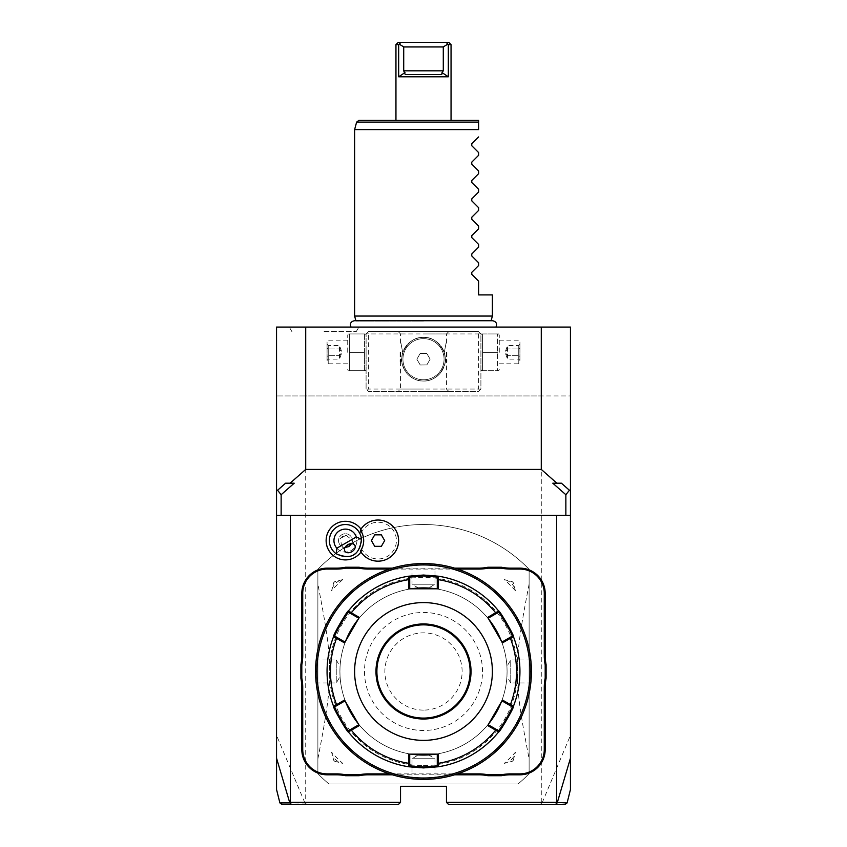 <?xml version="1.0" encoding="UTF-8"?>
<svg xmlns="http://www.w3.org/2000/svg" width="847" height="847" viewBox="0 0 847 847"><rect width="100%" height="100%" fill="white"/><g stroke="black" fill="none" stroke-linecap="round" stroke-linejoin="round"><path stroke-width="0.64" stroke-dasharray="4.24 3.18" d="M566.241 802.914L446.464 802.353L448.762 804.65L564.017 804.65L567.109 802.914M564.314 804.65L564.875 804.65M541.688 803.062L540.037 804.65M541.286 802.353L541.286 327.069L570.454 327.069L570.454 395.951L541.286 395.951L570.454 395.951L570.454 758.192M542.112 802.892L570.454 735.344M561.413 483.203L552.795 483.203M285.587 483.203L294.205 483.203M279.891 802.914L305.312 803.062L305.714 802.353L305.714 395.951L541.286 395.951L276.546 395.951L305.714 395.951L305.714 327.069L276.546 327.069L276.546 758.192M304.888 802.892L276.546 735.344M305.714 802.353L400.536 802.353L400.536 786.281L446.464 786.281L446.464 802.353M518.036 783.983L328.964 783.983A146.955 146.955 0 0 1 317.879 773.65L317.879 569.311A146.955 146.955 0 0 1 529.121 569.311L529.121 773.65A146.955 146.955 0 0 1 518.036 783.983L328.964 783.983A146.955 146.955 0 0 1 317.879 773.65L317.879 569.311A146.955 146.955 0 0 1 529.121 569.311L529.121 773.65A146.955 146.955 0 0 1 518.036 783.983M305.312 803.062L306.963 804.65L398.238 804.65L400.536 802.353M282.125 804.65L282.697 804.65M280.759 802.914L282.983 804.65L306.963 804.65M276.546 515.347L570.454 515.347M360.96 552.064A19.301 19.301 0 0 0 362.272 550.031A18.369 18.369 0 0 0 389.916 554.616A18.369 18.369 0 0 0 389.916 526.59A18.369 18.369 0 0 0 362.272 531.175L360.377 530.042A20.572 20.572 0 0 1 391.346 524.907A20.572 20.572 0 0 1 391.346 556.288A20.572 20.572 0 0 1 360.377 551.164L362.272 550.031M360.96 529.131A19.301 19.301 0 0 1 362.272 531.175M392.352 774.804L454.648 774.804M454.648 568.157L392.352 568.157M355.38 534.859A11.477 11.477 0 0 1 351.177 550.539A11.477 11.477 0 0 1 335.486 546.336A11.477 11.477 0 0 1 339.689 530.656A11.477 11.477 0 0 1 355.38 534.859A11.477 11.477 0 0 0 339.689 530.656A11.477 11.477 0 0 0 335.486 546.336A11.477 11.477 0 0 0 351.177 550.539A11.477 11.477 0 0 0 355.38 534.859L359.35 532.562A16.072 16.072 0 0 1 353.474 554.52A16.072 16.072 0 0 1 331.516 548.634A16.072 16.072 0 0 1 337.392 526.686A16.072 16.072 0 0 1 359.35 532.562M374.723 546.336L381.351 546.336L384.665 540.598L381.351 534.859L374.723 534.859L371.41 540.598L374.723 546.336M351.6 543.679L352.246 541.614A6.892 6.892 0 0 0 351.399 537.157A6.892 6.892 0 0 1 348.879 546.569M342.908 547.003L345.015 547.48A6.892 6.892 0 0 1 339.467 544.049A6.892 6.892 0 0 0 342.908 547.003L341.457 545.203L340.494 538.459A5.738 4.055 -30 0 1 342.929 536.257A5.738 4.055 150 0 1 346.052 535.262L351.399 539.454L352.246 541.614M346.052 535.262L340.494 538.459M339.467 544.049A6.892 6.892 0 0 1 341.987 534.637A6.892 6.892 0 0 1 351.399 537.157A6.892 6.892 0 0 0 341.987 534.637A6.892 6.892 0 0 0 339.467 544.049M347.598 547.141A6.892 6.892 0 0 1 346.698 547.374M457.539 569.068L389.461 569.068M389.461 773.883L457.539 773.883M423.5 755.058A83.578 83.578 0 0 1 339.922 671.48A83.578 83.578 0 0 1 423.5 587.903A83.578 83.578 0 0 1 507.078 671.48A83.578 83.578 0 0 1 423.5 755.058A83.578 83.578 0 0 1 339.922 671.48A83.578 83.578 0 0 1 423.5 587.903A83.578 83.578 0 0 1 507.078 671.48A83.578 83.578 0 0 1 423.5 755.058A83.578 83.578 0 0 1 339.922 671.48A83.578 83.578 0 0 1 423.5 587.903A83.578 83.578 0 0 1 507.078 671.48A83.578 83.578 0 0 1 423.5 755.058A83.578 83.578 0 0 1 339.922 671.48A83.578 83.578 0 0 1 423.5 587.903A83.578 83.578 0 0 1 507.078 671.48A83.578 83.578 0 0 1 423.5 755.058C416.968 754.889 416.968 754.889 423.5 755.058C416.968 754.889 416.968 754.889 423.5 755.058C430.032 754.889 430.032 754.889 423.5 755.058C430.032 754.889 430.032 754.889 423.5 755.058M423.5 778.012A106.542 106.542 0 0 0 530.042 671.48A106.542 106.542 0 0 0 423.5 564.938A106.542 106.542 0 0 0 316.958 671.48A106.542 106.542 0 0 0 423.5 778.012M424.601 779.388L423.5 779.388A107.918 107.918 0 0 0 531.418 671.48A107.918 107.918 0 0 0 423.5 563.562L422.653 563.562M422.399 563.562L423.5 563.562A107.918 107.918 0 0 0 315.582 671.48A107.918 107.918 0 0 0 423.5 779.388L424.347 779.388M432.203 779.039L432.775 778.996L432.203 779.039M428.603 754.899L434.977 758.732L423.5 758.732L434.977 758.732L434.977 777.758L436.004 778.668L434.86 778.795M424.601 563.562L434.066 564.081M431.621 563.869L429.281 563.721M428.582 563.678L427.851 563.647M427.756 563.647L426.92 563.615M426.062 563.594L425.205 563.573M531.408 672.327L531.27 676.986M531.397 669.755L531.408 670.326M531.27 665.869L531.302 666.473M531.365 668.145L531.387 668.791M531.249 677.42L531.207 678.129M531.122 679.485L531.005 680.861M530.762 683.381L530.688 683.984L529.777 682.957L510.752 682.957L510.752 659.993L510.752 682.957L506.919 676.584M531.016 680.744L531.069 680.173M531.334 675.726L531.365 674.89M531.387 674.043L531.397 673.185M423.5 564.483C438.28 565.256 438.28 565.256 423.5 564.483C438.28 565.256 438.28 565.256 423.5 564.483C408.72 565.256 408.72 565.256 423.5 564.483C408.72 565.256 408.72 565.256 423.5 564.483L423.5 563.562L423.5 564.483M414.797 563.911L414.225 563.964L414.797 563.911M418.397 588.051L412.023 584.229L423.5 584.229L412.023 584.229L412.023 565.203L410.996 564.293L412.14 564.166M423.5 779.388L422.653 779.388L423.5 779.388L423.5 778.478C408.72 777.694 408.72 777.694 423.5 778.478C408.72 777.694 408.72 777.694 423.5 778.478C438.28 777.694 438.28 777.694 423.5 778.478C438.28 777.694 438.28 777.694 423.5 778.478L423.5 779.388M422.399 779.388L412.934 778.88M415.379 779.092L417.719 779.24M418.418 779.272L419.149 779.304M419.244 779.314L420.08 779.335M420.938 779.367L421.795 779.378M315.603 673.196L315.592 672.634M315.931 680.183L315.984 680.755M315.984 680.744L315.899 679.739M315.73 677.092L315.698 676.478M315.635 674.815L315.613 674.159M315.592 670.633L315.73 665.964M315.751 665.53L315.793 664.831M315.878 663.455L315.995 662.089M316.238 659.58L316.312 658.977L317.223 659.993L336.248 659.993L336.248 682.957L336.248 659.993L340.081 666.367M315.984 662.206L315.931 662.788M315.666 667.224L315.635 668.061M315.613 668.918L315.603 669.776M423.5 765.614A94.144 94.144 0 0 0 517.644 671.48A94.144 94.144 0 0 0 423.5 577.336A94.144 94.144 0 0 0 329.356 671.48A94.144 94.144 0 0 0 423.5 765.614M423.5 767.911A96.431 96.431 0 0 0 519.931 671.48A96.431 96.431 0 0 0 423.5 575.039A96.431 96.431 0 0 0 327.069 671.48A96.431 96.431 0 0 0 423.5 767.911M498.343 612.36L498.597 610.983L498.343 612.36L488.2 618.215L487.713 617.389M513.441 636.679L512.128 636.213L501.975 642.079L500.577 639.157M512.128 706.737L513.441 706.271L512.128 706.737L501.975 700.871L502.451 700.046M498.597 731.967L498.343 730.601L498.608 731.967L498.343 730.601L488.2 724.736L490.032 722.068M437.274 765.857L438.333 766.768L437.274 765.857L437.274 754.137L438.238 754.137M437.274 577.093L438.333 576.193L437.274 577.093L437.274 588.813L435.856 588.813C427.619 587.68 419.381 587.68 411.144 588.813L435.856 588.813M408.667 766.768L409.726 765.857L408.667 766.768L409.726 765.857L409.726 754.137L411.144 754.137C419.381 755.27 427.619 755.27 435.856 754.137L411.144 754.137M334.872 636.224L333.559 636.679L334.872 636.213L345.025 642.079L344.549 642.905M348.403 610.983L348.657 612.36L348.392 610.983L348.657 612.36L358.8 618.215L356.968 620.893M409.726 577.093L408.667 576.193L409.726 577.093L409.726 588.813L411.144 588.813M348.657 730.601L348.403 731.967L348.657 730.601L358.8 724.736L346.423 703.804M334.872 706.737L333.559 706.271L334.872 706.737L345.025 700.871L345.735 702.11M438.238 588.813L437.274 588.813M409.726 588.813L408.762 588.813M500.355 638.638L500.069 637.971M499.021 635.684L498.682 634.975M497.623 632.868L496.882 631.47M496.49 630.761L496.088 630.041M495.675 629.332L495.251 628.622M494.828 627.923L493.981 626.558M493.547 625.891L493.123 625.245M492.7 624.61L492.255 623.964M490.805 621.92L490.275 621.211M488.2 618.215L501.265 640.851M502.451 642.905L501.975 642.079M490.371 721.612L490.805 721.03M492.255 718.987L492.7 718.341M493.123 717.705L493.547 717.06M493.981 716.403L494.828 715.027M495.251 714.328L495.675 713.619M496.088 712.909L496.49 712.2M496.882 711.48L497.623 710.093M498.682 707.976L499.021 707.266M500.069 704.979L500.355 704.312M500.577 703.804L488.91 723.507M501.975 700.871L501.265 702.11M487.713 725.572L488.2 724.736M437.274 754.137L435.856 754.137M408.762 754.137L409.726 754.137M346.645 704.312L346.931 704.979M347.979 707.266L348.318 707.976M349.377 710.082L350.118 711.48M350.51 712.2L350.912 712.909M351.325 713.619L351.749 714.328M352.172 715.027L353.019 716.403M353.453 717.06L353.877 717.716M354.3 718.341L354.745 718.987M356.195 721.03L356.725 721.739M344.549 700.046L345.025 700.871M358.8 724.736L359.287 725.572M356.629 621.338L356.195 621.92M354.745 623.964L354.3 624.61M353.877 625.245L353.453 625.891M353.019 626.558L352.172 627.923M351.749 628.622L351.325 629.332M350.912 630.041L350.51 630.761M350.118 631.47L349.377 632.868M348.318 634.975L347.979 635.684M346.931 637.971L346.645 638.638M346.423 639.157L358.09 619.443M345.025 642.079L345.735 640.851M359.287 617.389L358.8 618.215M423.5 624.864A46.606 46.606 0 0 0 376.894 671.48A46.606 46.606 0 0 0 423.5 718.087A46.606 46.606 0 0 0 470.106 671.48A46.606 46.606 0 0 0 423.5 624.864M364.496 671.48A59.004 59.004 0 0 0 423.5 730.485A59.004 59.004 0 0 0 482.504 671.48A59.004 59.004 0 0 0 423.5 612.466A59.004 59.004 0 0 0 364.496 671.48M423.5 758.732L412.023 758.732L423.5 758.732M316.503 671.48C317.286 656.7 317.286 656.7 316.503 671.48C317.286 656.7 317.286 656.7 316.503 671.48C317.286 686.261 317.286 686.261 316.503 671.48C317.286 686.261 317.286 686.261 316.503 671.48L315.582 671.48L316.503 671.48M339.922 671.48C340.092 664.937 340.092 664.937 339.922 671.48C340.092 664.937 340.092 664.937 339.922 671.48C340.092 678.013 340.092 678.013 339.922 671.48C340.092 678.013 340.092 678.013 339.922 671.48M423.5 584.229L434.977 584.229L423.5 584.229M423.5 587.903C430.032 588.072 430.032 588.072 423.5 587.903C430.032 588.072 430.032 588.072 423.5 587.903C416.968 588.072 416.968 588.072 423.5 587.903C416.968 588.072 416.968 588.072 423.5 587.903M530.497 671.48C529.714 686.261 529.714 686.261 530.497 671.48C529.714 686.261 529.714 686.261 530.497 671.48C529.714 656.7 529.714 656.7 530.497 671.48C529.714 656.7 529.714 656.7 530.497 671.48L531.418 671.48L530.497 671.48M507.078 671.48C506.908 678.013 506.908 678.013 507.078 671.48C506.908 678.013 506.908 678.013 507.078 671.48C506.908 664.937 506.908 664.937 507.078 671.48C506.908 664.937 506.908 664.937 507.078 671.48M423.5 710.104A38.623 38.623 0 0 1 384.877 671.48A38.623 38.623 0 0 1 423.5 632.857A38.623 38.623 0 0 1 462.123 671.48A38.623 38.623 0 0 1 423.5 710.104M317.879 758.891C333.718 676.785 333.718 666.166 317.879 584.059M334.756 761.305L342.739 763.359A122.328 122.328 0 0 1 331.611 752.231L333.676 760.225A16.072 16.072 0 0 0 334.756 761.305L333.676 760.225M342.739 579.592L334.756 581.656L333.676 582.736L331.611 590.719A122.328 122.328 0 0 1 342.739 579.592A14.24 14.24 0 0 0 331.611 590.719M529.121 584.059C513.282 666.166 513.282 676.785 529.121 758.891M515.389 590.719L513.324 582.736L512.244 581.656L504.261 579.592A122.328 122.328 0 0 1 515.389 590.719A14.24 14.24 0 0 0 504.261 579.592M513.324 760.225L515.389 752.231A122.328 122.328 0 0 1 504.261 763.359L512.244 761.305A16.072 16.072 0 0 0 513.324 760.225L512.244 761.305M512.244 581.656A16.072 16.072 0 0 1 513.324 582.736M504.261 763.359A14.24 14.24 0 0 0 515.389 752.231M331.611 752.231A14.24 14.24 0 0 0 342.739 763.359M333.676 582.736A16.072 16.072 0 0 1 334.756 581.656M541.286 327.069L305.714 327.069M423.5 327.069L351.018 327.069L423.5 327.069M324.073 327.069L358.874 327.069L324.073 327.069M367.249 332.807L368.392 331.653L478.608 331.653L480.905 333.951L480.905 389.059L478.608 391.356L368.392 391.356L366.095 389.059L366.095 333.951L367.249 332.807L368.392 333.951L478.608 333.951L479.751 332.807L478.608 331.653L368.392 331.653L366.095 333.951L366.095 389.059L368.392 391.356L478.608 391.356L480.905 389.059L480.905 333.951L479.751 332.807M423.5 331.653L398.238 331.653L423.5 331.653M366.095 352.32L366.095 369.398L366.095 352.32M423.5 391.356L448.762 391.356L423.5 391.356M480.905 352.32L480.905 369.398L480.905 352.32M478.608 333.951L478.608 389.059L368.392 389.059L368.392 333.951M368.392 389.059L367.249 390.202M423.5 381.023A21.81 21.81 0 0 0 445.31 359.213A21.81 21.81 0 0 0 423.5 337.392A21.81 21.81 0 0 0 401.69 359.213A21.81 21.81 0 0 0 423.5 381.023C417.74 381.288 412.224 378.768 406.962 373.442C402.452 366.105 400.695 361.214 401.69 358.757C400.197 363.035 400.197 363.035 401.69 358.757C400.197 363.035 400.197 363.035 401.69 358.757L402.653 352.776C407.693 342.114 414.638 336.99 423.5 337.392C432.372 337 439.328 342.124 444.347 352.776L445.31 358.757L444.347 352.776C439.318 342.114 432.362 336.99 423.5 337.392C414.628 337 407.672 342.124 402.653 352.776L401.69 358.757C400.684 361.214 402.452 366.105 406.973 373.442C412.235 378.768 417.74 381.288 423.5 381.023C429.26 381.288 434.776 378.768 440.038 373.442C444.548 366.105 446.305 361.214 445.31 358.757C446.316 361.214 444.548 366.105 440.027 373.442C434.765 378.768 429.26 381.288 423.5 381.023A21.81 21.81 0 0 0 445.31 359.213A21.81 21.81 0 0 0 423.5 337.392A21.81 21.81 0 0 0 401.69 359.213A21.81 21.81 0 0 0 423.5 381.023M478.608 389.059L479.751 390.202M446.92 352.32L446.92 361.965L446.92 352.32M445.31 358.757C446.803 363.035 446.803 363.035 445.31 358.757C446.803 363.035 446.803 363.035 445.31 358.757M446.464 352.32L446.464 361.51L446.464 352.32M444.336 352.32C446.665 339.891 446.665 339.891 444.336 352.32C446.665 339.891 446.665 339.891 444.336 352.32M423.5 333.951L446.464 333.951L423.5 333.951M402.664 352.32C400.335 339.891 400.335 339.891 402.664 352.32C400.335 339.891 400.335 339.891 402.664 352.32M400.08 352.32L400.08 361.965L400.08 352.32M400.536 352.32L400.536 361.51L400.536 352.32M423.5 389.059L400.536 389.059L423.5 389.059M423.68 379.784A20.572 20.572 0 0 1 402.928 359.297A20.572 20.572 0 0 1 423.5 338.641A20.572 20.572 0 0 1 444.072 359.117A20.572 20.572 0 0 1 423.68 379.784A20.572 20.572 0 0 1 402.928 359.393A20.572 20.572 0 0 1 423.32 338.641A20.572 20.572 0 0 1 444.072 359.022A20.572 20.572 0 0 1 423.68 379.784M420.133 353.495L426.761 353.443L430.128 359.149L426.867 364.919L420.239 364.983L416.872 359.266L420.133 353.495L426.761 353.443L430.128 359.149L426.867 364.919L420.239 364.983L416.872 359.266L420.133 353.495M482.568 370.69L482.568 352.32L482.568 370.69L481.424 370.69L497.602 370.69L497.602 333.951L497.602 370.69L498.745 370.69L482.568 370.69M482.568 333.951L482.568 352.32L482.568 333.951L481.424 333.951L498.745 333.951L482.568 333.951M482.568 352.32L497.602 352.32L482.568 352.32M499.275 352.32L499.275 335.243L499.275 352.32M518.788 352.32L518.788 363.797L518.788 352.32M519.931 352.32L519.931 341.987L519.931 352.32M519.931 348.244L519.931 360.462L519.931 344.178L519.931 348.244L518.756 348.932L518.756 355.719L518.756 345.534L518.756 348.932L519.931 348.244M519.931 356.396L518.756 355.719L518.756 359.107L518.756 355.719L519.931 356.396M519.931 344.178L518.756 345.534L507.533 345.534L505.056 352.32L507.533 359.107L507.533 355.719L518.756 355.719L507.533 355.719L505.056 352.32L507.533 348.932L518.756 348.932L507.533 348.932L507.533 345.534L507.533 348.932L505.056 352.32L507.533 355.719L507.533 348.932L507.533 359.107L518.756 359.107L519.931 360.462M364.432 352.32L364.432 370.69L365.576 370.69L364.432 370.69L364.432 333.951L365.576 333.951L364.432 333.951L364.432 352.32L349.398 352.32L349.398 333.951L349.398 370.69L349.398 352.32L364.432 352.32M349.398 333.951L364.432 333.951L349.398 333.951M347.725 352.32L347.725 335.243L347.725 352.32M349.398 370.69L364.432 370.69L349.398 370.69M328.213 352.32L328.213 363.797L328.213 352.32M327.069 352.32L327.069 341.987L327.069 352.32M327.069 348.244L327.069 360.462L327.069 344.178L327.069 348.244L328.244 348.932L328.244 355.719L328.244 345.534L328.244 348.932L327.069 348.244M327.069 356.396L328.244 355.719L328.244 359.107L328.244 355.719L327.069 356.396M327.069 344.178L328.244 345.534L339.467 345.534L341.944 352.32L339.467 359.107L339.467 355.719L328.244 355.719L339.467 355.719L341.944 352.32L339.467 348.932L328.244 348.932L339.467 348.932L339.467 345.534L339.467 348.932L341.944 352.32L339.467 355.719L339.467 348.932L339.467 359.107L328.244 359.107L327.069 360.462M423.5 321.024L355.952 321.024L423.5 321.024M492.382 316.047L354.618 316.047M478.608 129.602L406.369 129.602M380.769 129.602L354.618 129.602M358.842 120.412L478.608 120.412L478.608 122.116L356.619 122.116M471.768 143.778L471.768 145.726M478.608 155.308L478.608 152.566M471.768 162.148L471.768 164.096M478.608 173.677L478.608 170.935M471.768 180.517L471.768 182.465M478.608 192.047L478.608 189.305M471.768 198.886L471.768 200.834M478.608 210.416L478.608 207.674M471.768 217.256L471.768 219.204M478.608 228.785L478.608 226.043M471.768 235.625L471.768 237.573M478.608 247.155L478.608 244.412M471.768 253.994L471.768 255.942M478.608 265.524L478.608 262.782M471.768 272.363L471.768 274.312M492.382 294.915L478.608 294.915L478.608 281.151M395.951 120.412L423.5 120.412M395.951 44.647L398.672 44.647L398.672 76.791L404.972 72.598L405.237 74.494L441.763 74.494L443.288 70.82L443.288 46.945L403.712 46.945L399.318 44.171L400.822 42.35L398.238 42.35M442.028 72.598L448.328 76.791L398.672 76.791M448.328 76.791L448.328 44.647L446.178 42.35L400.822 42.35M443.288 46.945L447.682 44.171M404.972 72.598L403.712 70.82L403.712 46.945M405.237 74.494L441.763 74.494L405.237 74.494M398.672 44.647L399.318 44.171M324.073 331.653L356.216 331.653L324.073 331.653M403.712 70.82L443.288 70.82M351.399 539.454L354.798 545.341M341.457 545.203L344.856 551.079M436.004 564.293L434.977 565.203L434.977 584.229L428.603 588.051M410.996 778.668L412.023 777.758L412.023 758.732L418.397 754.899M316.312 683.984L317.223 682.957L336.248 682.957L340.081 676.584M530.688 658.977L529.777 659.993L510.752 659.993L506.919 666.367M448.762 391.356L446.464 389.059L446.464 361.51M446.464 343.141L446.464 333.951L448.762 331.653M400.536 343.141L400.536 333.951L398.238 331.653M400.536 361.51L400.536 389.059L398.238 391.356M480.905 369.398L481.424 370.69M480.905 335.243L481.424 333.951M499.275 335.243L498.745 333.951M499.275 369.398L498.745 370.69M499.275 363.797L518.788 363.797L519.931 362.654M499.275 340.843L518.788 340.843L519.931 341.987M366.095 369.398L365.576 370.69M366.095 335.243L365.576 333.951M347.725 335.243L348.255 333.951M347.725 369.398L348.255 370.69M347.725 363.797L328.213 363.797L327.069 362.654M347.725 340.843L328.213 340.843L327.069 341.987M355.878 320.727L491.122 320.727M356.216 331.653L358.874 327.069M291.929 331.653L289.282 327.069"/><path stroke-width="1.27" d="M541.286 469.418L556.892 483.203L561.413 483.203L569.406 490.254L565.86 494.722L565.86 515.347L281.14 515.347L281.14 494.722L294.205 483.203L290.108 483.203L305.714 469.418L541.286 469.418L541.286 327.069L570.454 327.069L570.454 789.499L570.454 758.192L557.199 802.892L555.23 804.65L564.314 804.65M555.23 804.65L448.762 804.65L446.464 802.353L446.464 786.281L400.536 786.281L400.536 802.353L290.33 802.353L289.801 802.892L291.77 804.65L282.697 804.65M569.406 490.254L570.454 490.011M565.86 494.722L552.795 483.203L556.892 483.203M290.108 483.203L285.587 483.203L277.594 490.254L281.14 494.722M280.759 802.914L289.801 802.903L276.546 758.192L276.546 789.499L276.546 327.069L541.286 327.069M305.714 469.418L305.714 327.069M276.546 490.011L277.594 490.254M291.77 804.65L398.238 804.65L400.536 802.353M290.33 515.347L290.33 802.353M281.14 515.347L276.546 515.347M570.454 515.347L565.86 515.347M556.67 515.347L556.67 802.353L566.241 802.914M556.67 802.353L446.464 802.353M360.96 529.131A19.301 19.301 0 0 0 334.861 524.452A19.301 19.301 0 0 0 328.721 550.254A19.301 19.301 0 0 0 360.96 552.064M300.886 678.225L301.807 678.14A48.215 48.215 0 0 1 302.728 687.499L301.807 687.499A47.294 47.294 0 0 0 300.886 678.225L300.886 664.726A47.294 47.294 0 0 0 301.807 655.451L301.807 593.408A25.262 25.262 0 0 1 327.069 568.157L336.291 568.157A47.294 47.294 0 0 0 345.565 567.236L359.075 567.236A47.294 47.294 0 0 0 368.35 568.157L392.352 568.157M301.807 687.499L301.807 749.542A25.262 25.262 0 0 0 327.069 774.804L336.291 774.804A47.294 47.294 0 0 1 345.565 775.714L359.075 775.714A47.294 47.294 0 0 1 368.35 774.804L392.352 774.804M454.648 774.804L478.65 774.804A47.294 47.294 0 0 1 487.925 775.714L501.435 775.714A47.294 47.294 0 0 1 510.709 774.804L519.931 774.804A25.262 25.262 0 0 0 545.193 749.542L545.193 687.499A47.294 47.294 0 0 1 546.114 678.225L546.114 664.726A47.294 47.294 0 0 1 545.193 655.451L545.193 593.408A25.262 25.262 0 0 0 519.931 568.157L510.709 568.157A47.294 47.294 0 0 1 501.435 567.236L487.925 567.236A47.294 47.294 0 0 1 478.65 568.157L454.648 568.157M336.841 548.21L356.322 536.966A11.477 11.477 0 0 0 339.689 530.656A11.477 11.477 0 0 0 336.841 548.21L336.301 553.822A16.072 16.072 0 0 1 337.392 526.686A16.072 16.072 0 0 1 359.35 532.562L361.245 531.471A18.253 18.253 0 0 1 360.356 551.111L360.377 551.164M361.245 531.471A18.253 18.253 0 0 0 360.356 530.084L360.377 530.042M360.356 551.111A20.572 20.572 0 0 0 391.325 556.299A20.572 20.572 0 0 0 391.325 524.896A20.572 20.572 0 0 0 360.356 530.084M374.723 546.336L381.351 546.336L384.665 540.598L381.351 534.859L374.723 534.859L371.41 540.598L374.723 546.336M356.322 536.966L361.457 539.306A16.072 16.072 0 0 0 359.35 532.562M336.301 553.822C351.113 560.121 359.499 555.283 361.457 539.306M351.854 551.725A5.738 4.055 150 0 0 354.798 545.341A5.738 4.055 150 0 0 347.799 544.695A5.738 4.055 150 0 0 344.856 551.079A5.738 4.055 150 0 0 351.854 551.725M345.025 547.48A6.892 6.892 0 0 1 345.015 547.48L348.879 546.569L351.6 543.679M345.565 567.236L345.661 568.157A48.215 48.215 0 0 1 336.291 569.068L327.069 569.068A24.341 24.341 0 0 0 302.728 593.408L302.728 655.451A48.215 48.215 0 0 1 301.807 664.821L300.886 664.726M345.661 568.157L358.98 568.157L359.075 567.236M389.461 569.068L368.35 569.068A48.215 48.215 0 0 1 358.98 568.157M487.925 567.236L488.02 568.157A48.215 48.215 0 0 1 478.65 569.068L457.539 569.068M488.02 568.157L501.339 568.157L501.435 567.236M546.114 664.726L545.193 664.821A48.215 48.215 0 0 1 544.272 655.451L544.272 593.408A24.341 24.341 0 0 0 519.931 569.068L510.709 569.068A48.215 48.215 0 0 1 501.339 568.157M545.193 664.821L545.193 678.14L546.114 678.225M501.435 775.714L501.339 774.804A48.215 48.215 0 0 1 510.709 773.883L519.931 773.883A24.341 24.341 0 0 0 544.272 749.542L544.272 687.499A48.215 48.215 0 0 1 545.193 678.14M501.339 774.804L488.02 774.804L487.925 775.714M457.539 773.883L478.65 773.883A48.215 48.215 0 0 1 488.02 774.804M359.075 775.714L358.98 774.804A48.215 48.215 0 0 1 368.35 773.883L389.461 773.883M358.98 774.804L345.661 774.804L345.565 775.714M302.728 687.499L302.728 749.542A24.341 24.341 0 0 0 327.069 773.883L336.291 773.883A48.215 48.215 0 0 1 345.661 774.804M301.807 678.14L301.807 664.821M423.5 779.388A107.918 107.918 0 0 0 531.418 671.48A107.918 107.918 0 0 0 423.5 563.562A107.918 107.918 0 0 0 315.582 671.48A107.918 107.918 0 0 0 423.5 779.388M431.621 779.092L432.203 779.039L431.621 779.092M434.86 778.795L436.004 778.668M425.205 563.573L424.601 563.562M435.4 564.218L431.621 563.869M429.281 563.721L428.582 563.678M426.92 563.615L426.062 563.594M531.408 670.326L531.397 669.755M531.387 668.791L531.365 668.145M531.302 666.473L531.069 662.767M531.005 662.132L530.762 659.58M531.101 663.222L531.143 663.836M531.164 664.09L531.196 664.651M531.228 665.022L531.27 665.869M531.164 678.871L531.122 679.485M531.069 680.173L531.334 675.726M530.688 683.984L531.016 680.744M531.365 674.89L531.387 674.043M531.397 673.185L531.408 672.327M415.379 563.869L414.797 563.911L415.379 563.869M412.14 564.166L410.996 564.293M421.795 779.378L422.399 779.388M411.6 778.732L415.379 779.092M417.719 779.24L418.418 779.272M420.08 779.335L420.938 779.367M315.592 672.338L315.603 673.196M315.613 674.159L315.635 674.815M315.698 676.478L315.931 680.183M315.984 680.755L316.238 683.381M315.899 679.739L315.857 679.125M315.836 678.871L315.804 678.299M315.772 677.939L315.73 677.092M315.836 664.09L315.878 663.455M315.931 662.778L315.666 667.224M316.312 658.977L315.984 662.206M315.635 668.061L315.613 668.918M315.603 669.776L315.592 670.633M423.5 564.938A106.542 106.542 0 0 0 316.958 671.48A106.542 106.542 0 0 0 423.5 778.012A106.542 106.542 0 0 0 530.042 671.48A106.542 106.542 0 0 0 423.5 564.938M333.559 706.271A96.431 96.431 0 0 1 333.559 636.679A96.431 96.431 0 0 0 333.559 706.271L334.872 706.737L337.265 705.36L336.587 704.651L344.549 700.046L359.287 725.572L348.392 731.967C347.852 733.513 331.96 705.996 333.559 706.271L336.587 704.651A93.032 93.032 0 0 1 336.587 638.31L337.265 637.6L334.872 636.213C333.337 636.425 348.032 610.952 348.657 612.36L351.039 613.736L351.314 612.794L359.287 617.389L344.549 642.905L333.559 636.679C331.939 636.997 347.831 609.469 348.392 610.983L351.314 612.794A93.032 93.032 0 0 1 408.773 579.623L409.726 579.856L409.726 577.093L423.5 575.96L437.274 577.093L438.333 576.193L438.238 588.813L408.762 588.813L408.667 576.193L423.5 575.039L438.333 576.193A96.431 96.431 0 0 1 498.608 610.983C499.148 609.438 515.04 636.955 513.441 636.679L512.128 636.213L501.975 642.079L502.451 642.905L487.713 617.389L498.608 610.983L498.343 612.36C498.957 610.941 513.653 636.404 512.128 636.213M509.735 637.6L510.413 638.31L513.441 636.679A96.431 96.431 0 0 1 513.441 706.271C515.061 705.953 499.169 733.481 498.608 731.967L498.343 730.601L488.2 724.736L487.713 725.572L502.451 700.046L513.441 706.271L512.128 706.737C513.663 706.536 498.968 731.999 498.343 730.601M495.961 729.225L495.686 730.167L498.608 731.967A96.431 96.431 0 0 1 438.333 766.768L423.5 767.911L408.667 766.768L408.773 763.338L409.726 763.105L409.726 754.137L408.762 754.137L438.238 754.137L438.333 766.768L437.274 765.857L423.5 766.99L409.726 765.857L409.726 763.105M487.713 617.389L488.2 618.215L495.961 613.736L495.686 612.794A93.032 93.032 0 0 0 438.227 579.623L437.274 579.856L437.274 588.813L438.238 588.813M437.274 577.093L437.274 579.856M495.961 613.736L498.343 612.36L498.608 610.983A96.431 96.431 0 0 0 438.333 576.193M502.451 642.905L510.413 638.31A93.032 93.032 0 0 1 510.413 704.651L509.735 705.36L512.128 706.737L513.441 706.271A96.431 96.431 0 0 0 513.441 636.679M487.713 725.572L495.686 730.167A93.032 93.032 0 0 1 438.227 763.338L437.274 763.105L437.274 765.857L438.333 766.768A96.431 96.431 0 0 0 498.608 731.967M337.265 705.36L345.025 700.871L344.549 700.046M333.559 636.679L334.872 636.213L333.559 636.679M348.392 610.983A96.431 96.431 0 0 1 408.667 576.193A96.431 96.431 0 0 0 348.392 610.983L348.657 612.36M408.667 576.193L409.726 577.093L408.667 576.193M435.76 588.803L435.856 588.813A83.578 83.578 0 0 0 411.144 588.813L411.24 588.803M409.726 579.856L409.726 588.813L408.762 588.813M423.5 740.363A68.882 68.882 0 0 0 492.382 671.48A68.882 68.882 0 0 0 423.5 602.598A68.882 68.882 0 0 0 354.618 671.48A68.882 68.882 0 0 0 423.5 740.363M500.069 637.971L499.021 635.684M498.682 634.975L497.623 632.868M496.882 631.47L496.49 630.761M496.088 630.041L495.675 629.332M495.251 628.622L494.828 627.923M493.981 626.558L493.547 625.891M493.123 625.245L492.7 624.61M492.255 623.964L490.805 621.92M490.275 621.211L488.91 619.443A83.578 83.578 0 0 1 501.265 640.851M502.451 700.046L501.975 700.871L509.735 705.36M490.805 721.03L492.255 718.987M492.7 718.341L493.123 717.705M493.547 717.06L493.981 716.403M494.828 715.027L495.251 714.328M495.675 713.619L496.088 712.909M496.49 712.2L496.882 711.48M497.623 710.093L498.682 707.976M499.021 707.266L500.069 704.979M488.91 723.507A83.578 83.578 0 0 0 501.265 702.11M438.238 754.137L437.274 754.137L437.274 763.105M411.24 754.148L411.144 754.137A83.578 83.578 0 0 0 435.856 754.137L435.76 754.148M359.287 725.572L358.8 724.736L351.039 729.225L351.314 730.167A93.032 93.032 0 0 0 408.773 763.338L408.762 754.137M351.039 729.225L348.657 730.601L348.392 731.967A96.431 96.431 0 0 0 408.667 766.768L409.726 765.857L408.667 766.768A96.431 96.431 0 0 1 348.392 731.967L348.657 730.601C348.043 732.009 333.347 706.546 334.872 706.737M346.931 704.979L347.979 707.266M348.318 707.976L349.377 710.082M350.118 711.48L350.51 712.2M350.912 712.909L351.325 713.619M351.749 714.328L352.172 715.027M353.019 716.403L353.453 717.06M353.877 717.716L354.3 718.341M354.745 718.987L356.195 721.03M356.725 721.739L358.09 723.507A83.578 83.578 0 0 1 345.735 702.11M344.549 642.905L345.025 642.079L337.265 637.6M356.195 621.92L354.745 623.964M354.3 624.61L353.877 625.245M353.453 625.891L353.019 626.558M352.172 627.923L351.749 628.622M351.325 629.332L350.912 630.041M350.51 630.761L350.118 631.47M349.377 632.868L348.318 634.975M347.979 635.684L346.931 637.971M345.735 640.851A83.578 83.578 0 0 1 358.09 619.443M359.287 617.389L358.8 618.215L351.039 613.736M423.5 624.864A46.606 46.606 0 0 0 376.894 671.48A46.606 46.606 0 0 0 423.5 718.087A46.606 46.606 0 0 0 470.106 671.48A46.606 46.606 0 0 0 423.5 624.864A46.606 46.606 0 0 1 470.106 671.48A46.606 46.606 0 0 1 423.5 718.087M355.878 320.727L354.618 316.047L492.382 316.047L492.382 294.915L478.608 294.915L478.608 281.151L471.768 274.312L478.608 281.151M406.369 129.602L380.769 129.602M423.5 129.602L354.628 129.602L478.608 129.602L478.608 122.116L478.608 129.602M356.619 122.116L358.842 120.412L478.608 120.412L478.608 122.116L356.619 122.116L354.618 129.602L354.618 316.047M478.608 136.939L471.768 143.778L478.608 136.939M478.608 152.566L471.768 145.726L478.608 152.566L478.608 155.308L471.768 162.148L478.608 155.308M478.608 170.935L471.768 164.096L478.608 170.935L478.608 173.677L471.768 180.517L478.608 173.677M478.608 189.305L471.768 182.465L478.608 189.305L478.608 192.047L471.768 198.886L478.608 192.047M478.608 207.674L471.768 200.834L478.608 207.674L478.608 210.416L471.768 217.256L478.608 210.416M478.608 226.043L471.768 219.204L478.608 226.043L478.608 228.785L471.768 235.625L478.608 228.785M478.608 244.412L471.768 237.573L478.608 244.412L478.608 247.155L471.768 253.994L478.608 247.155M478.608 262.782L471.768 255.942L478.608 262.782L478.608 265.524L471.768 272.363L478.608 265.524M471.768 274.312L471.768 272.363M471.768 255.942L471.768 253.994M471.768 237.573L471.768 235.625M471.768 219.204L471.768 217.256M471.768 200.834L471.768 198.886M471.768 182.465L471.768 180.517M471.768 164.096L471.768 162.148M471.768 145.726L471.768 143.778M423.5 120.412L395.951 120.412L395.951 44.647L398.672 44.647L398.672 76.791L448.328 76.791L442.028 72.598L441.763 74.494L405.237 74.494L403.712 70.82L443.288 70.82L442.028 72.598M403.712 70.82L403.712 46.945L399.318 44.171L400.822 42.35L446.178 42.35L448.328 44.647L451.049 44.647L448.328 44.647L448.328 76.791M398.672 76.791L404.972 72.598M399.318 44.171L398.672 44.647M403.712 46.945L443.288 46.945L443.288 70.82M447.682 44.171L443.288 46.945M446.178 42.35L448.762 42.35L446.178 42.35M395.951 44.647L398.238 42.35L400.726 42.466M302.728 655.451L301.807 655.451M302.728 593.408L301.807 593.408M327.069 569.068L327.069 568.157M336.291 569.068L336.291 568.157M368.35 569.068L368.35 568.157M478.65 569.068L478.65 568.157M510.709 569.068L510.709 568.157M519.931 569.068L519.931 568.157M544.272 593.408L545.193 593.408M544.272 655.451L545.193 655.451M544.272 687.499L545.193 687.499M544.272 749.542L545.193 749.542M519.931 773.883L519.931 774.804M510.709 773.883L510.709 774.804M478.65 773.883L478.65 774.804M368.35 773.883L368.35 774.804M336.291 773.883L336.291 774.804M327.069 773.883L327.069 774.804M302.728 749.542L301.807 749.542M423.5 767.911L423.5 766.99M423.5 575.039L423.5 575.96M423.5 623.953A47.527 47.527 0 0 0 375.973 671.48A47.527 47.527 0 0 0 423.5 719.008A47.527 47.527 0 0 0 471.027 671.48A47.527 47.527 0 0 0 423.5 623.953M282.125 804.65L279.891 802.914L276.546 789.499M570.454 789.499L567.109 802.914L564.875 804.65M495.982 327.069C497.348 323.66 496.215 321.542 492.562 320.727L354.438 320.727C350.785 321.542 349.652 323.66 351.018 327.069M491.122 320.727L492.382 316.047M448.762 42.35L451.049 44.647L451.049 120.412"/></g></svg>
